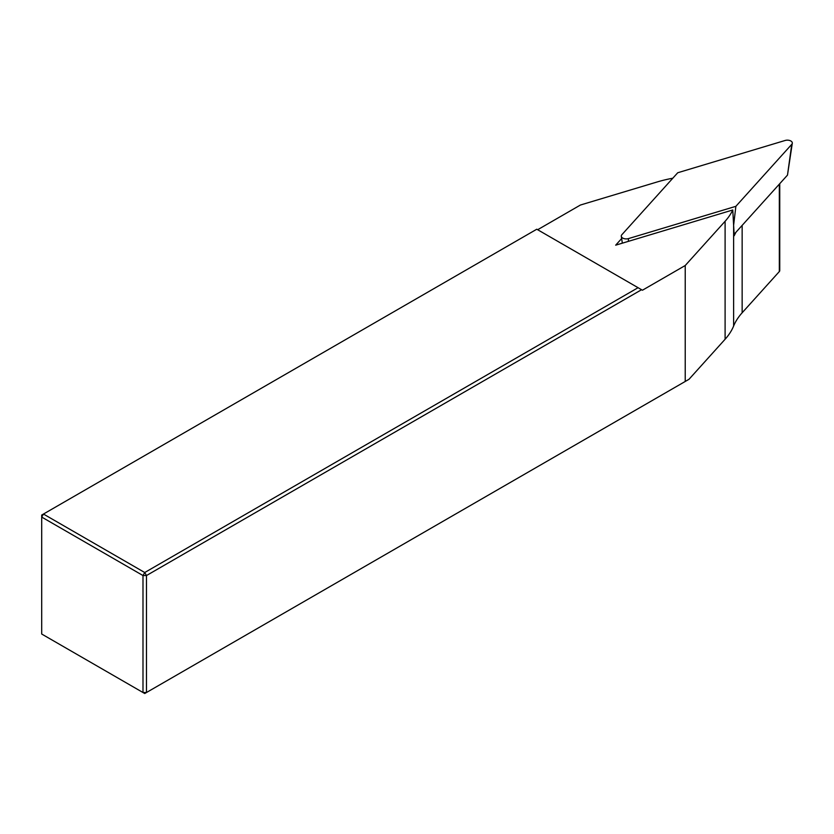 <?xml version="1.0" encoding="UTF-8"?>
<svg xmlns="http://www.w3.org/2000/svg" width="834" height="834" viewBox="0 0 834 834"><rect width="100%" height="100%" fill="white"/><g stroke="black" fill="none" stroke-linecap="round" stroke-linejoin="round"><path stroke-width="1.25" d="M779.748 183.688L779.748 270.55A3.701 2.137 180 0 1 779.331 271.54L742.145 312.781A98.787 57.035 0 0 0 733.628 326.011A98.787 57.035 180 0 1 725.1 339.25L689.02 379.272L146.482 692.501L142.989 692.501L142.989 575.543L41.7 517.07L41.7 634.028L144.73 693.513L146.482 692.501L146.482 575.543L641.565 289.711L642.441 290.222L685.225 265.514L725.1 221.291A98.787 57.035 0 0 0 732.773 209.98L615.68 245.175L621.643 238.555M672.809 178.215A98.787 57.035 0 0 0 657.046 182L580.443 205.018L537.659 229.725M536.783 229.225L638.073 287.699L144.73 572.52L142.989 575.543L146.482 575.543L144.73 572.52L43.451 514.046L41.7 515.058L41.7 517.07L43.451 514.046L536.783 229.225M685.225 381.461L685.225 265.514M641.565 289.711L638.073 287.699M736.047 232.154A98.787 57.035 0 0 0 734.201 235.751L732.773 209.98M628.502 238.587L735.869 206.321L791.758 144.334A4.941 2.856 180 0 0 792.3 143.26A4.941 2.856 180 0 0 790.121 140.644A4.941 2.856 180 0 0 785.096 140.487L677.729 172.753L621.841 234.74A4.941 2.856 0 0 0 621.299 236.303A4.941 2.856 0 0 0 628.502 238.587L628.294 241.38M733.628 326.011L733.628 225.159L735.869 206.321M787.494 175.057L791.758 144.334M734.118 234.291L787.484 175.109L792.3 143.26M779.331 184.158L779.331 271.54M742.145 225.388L742.145 312.781M725.1 221.291L725.1 339.25M622.341 243.174L621.299 236.303"/></g></svg>
